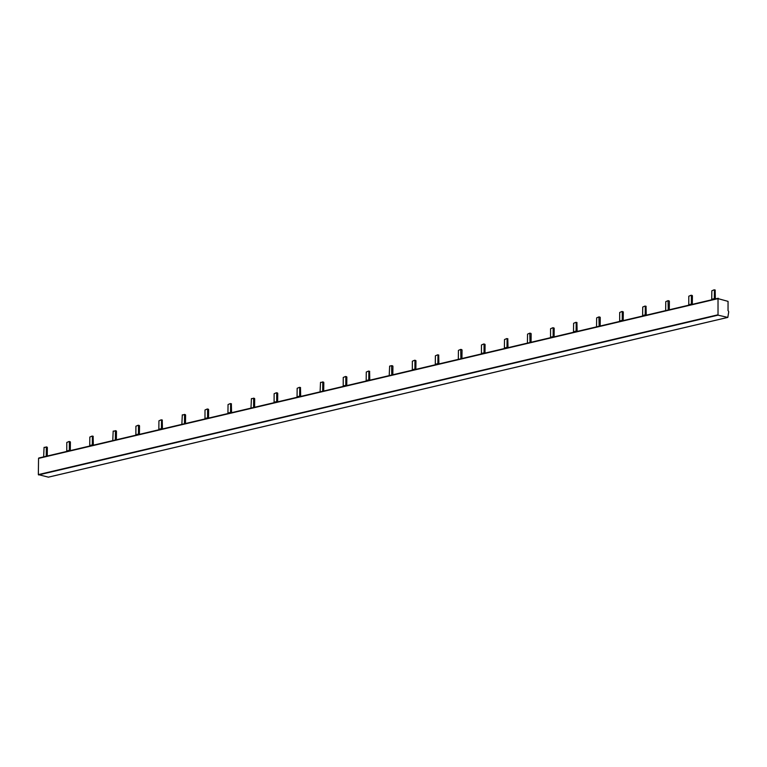 <?xml version="1.0" encoding="UTF-8"?>
<svg xmlns="http://www.w3.org/2000/svg" width="767" height="767" viewBox="0 0 767 767"><rect width="100%" height="100%" fill="white"/><g stroke="black" fill="none" stroke-linecap="round" stroke-linejoin="round"><path stroke-width="1.15" d="M715.352 298.929A0.94 0.671 -103.2 0 1 715.352 298.89L715.141 290.06L714.422 290.194L714.326 298.651A2.359 1.668 76.8 0 0 714.355 299.168M711.766 299.772A2.359 1.668 -103.2 0 1 711.738 299.264L711.834 290.798L714.115 289.821M715.141 290.06L714.298 289.859M646.236 315.179A0.94 0.671 -103.2 0 1 646.236 315.141L646.035 306.311L645.315 306.445L645.21 314.901A2.359 1.668 76.8 0 0 645.248 315.419M642.66 316.023A2.359 1.668 -103.2 0 1 642.621 315.515L642.727 307.049L645.009 306.071M646.035 306.311L645.181 306.11M577.129 331.43A0.94 0.671 -103.2 0 1 577.129 331.392L576.918 322.562L576.199 322.696L576.094 331.152A2.359 1.668 76.8 0 0 576.132 331.67M573.543 332.274A2.359 1.668 -103.2 0 1 573.505 331.766L573.611 323.3L575.892 322.322M576.918 322.562L576.065 322.361M508.013 347.681A0.94 0.671 -103.2 0 1 508.013 347.643L507.802 338.813L507.092 338.947L506.987 347.403A2.359 1.668 76.8 0 0 507.025 347.921M504.437 348.525A2.359 1.668 -103.2 0 1 504.398 348.017L504.504 339.551L506.776 338.573M507.802 338.813L506.958 338.611M438.897 363.932A0.94 0.671 -103.2 0 1 438.897 363.894L438.695 355.063L437.976 355.198L437.871 363.654A2.359 1.668 76.8 0 0 437.909 364.162M435.32 364.776A2.359 1.668 -103.2 0 1 435.282 364.267L435.388 355.802L437.669 354.824M438.695 355.063L437.842 354.862M369.79 380.183A0.94 0.671 -103.2 0 1 369.79 380.144L369.579 371.314L368.86 371.439L368.764 379.905A2.359 1.668 76.8 0 0 368.793 380.413M366.204 381.026A2.359 1.668 -103.2 0 1 366.175 380.518L366.271 372.053L368.553 371.075M369.579 371.314L368.735 371.113M300.674 396.434A0.94 0.671 -103.2 0 1 300.674 396.395L300.472 387.556L299.753 387.69L299.648 396.155A2.359 1.668 76.8 0 0 299.686 396.664M297.097 397.277A2.359 1.668 -103.2 0 1 297.059 396.769L297.165 388.303L299.437 387.325M300.472 387.556L299.619 387.364M231.557 412.684A0.94 0.671 -103.2 0 1 231.557 412.646L231.356 403.806L230.637 403.941L230.531 412.406A2.359 1.668 76.8 0 0 230.57 412.914M227.981 413.528A2.359 1.668 -103.2 0 1 227.943 413.02L228.048 404.554L230.33 403.576M231.356 403.806L230.503 403.615M162.451 428.935A0.94 0.671 -103.2 0 1 162.451 428.897L162.24 420.057L161.53 420.191L161.425 428.657A2.359 1.668 76.8 0 0 161.453 429.165M158.874 429.779A2.359 1.668 -103.2 0 1 158.836 429.261L158.942 420.805L161.214 419.817M162.24 420.057L161.396 419.865M93.334 445.186A0.94 0.671 -103.2 0 1 93.334 445.148L93.133 436.308L92.414 436.442L92.308 444.908A2.359 1.668 76.8 0 0 92.347 445.416M89.758 446.03A2.359 1.668 -103.2 0 1 89.72 445.512L89.825 437.056L92.107 436.068M93.133 436.308L92.28 436.116M43.642 456.873L44.074 447.372L46.336 447.286L46.231 456.26M46.03 446.912L47.362 447.516L47.257 456.02M47.055 447.151L46.202 446.95M665.651 310.616L665.766 301.642L668.038 300.654L668.239 310.012M668.038 300.654L669.38 301.268L669.275 309.763M669.064 300.894L668.22 300.702M112.749 440.622L113.18 431.121L115.453 431.035L115.338 440.009M115.146 430.661L116.479 431.265L116.373 439.769M116.172 430.901L115.318 430.699M596.544 326.867L596.649 317.893L598.931 316.905L599.132 326.263M598.931 316.905L600.264 317.519L600.158 326.013M599.957 317.145L599.104 316.953M181.865 424.372L182.297 414.87L184.559 414.784L184.454 423.758M184.253 414.41L185.585 415.024L185.489 423.518M185.278 414.65L184.435 414.448M527.428 343.117L527.543 334.134L529.815 333.156L530.016 342.513M529.815 333.156L531.157 333.77L531.052 342.264M530.841 333.396L529.997 333.194M250.982 408.121L251.413 398.619L253.676 398.533L253.57 407.507M253.369 398.159L254.702 398.773L254.596 407.267M254.395 398.399L253.541 398.198M458.311 359.368L458.426 350.385L460.708 349.407L460.9 358.764M460.708 349.407L462.041 350.02L461.935 358.515M461.734 349.647L460.881 349.445M320.088 391.87L320.52 382.369L322.792 382.282L322.677 391.256M322.476 381.908L323.818 382.522L323.712 391.017M323.501 382.148L322.658 381.947M389.205 375.619L389.636 366.118L391.592 365.658L392.925 366.271L392.829 374.766M391.793 375.005L391.592 365.658M392.618 365.897L391.764 365.696M692.313 304.346L692.419 295.851L691.393 295.611L691.355 304.835M688.766 305.439L688.804 296.225L691.077 295.247M692.102 295.477L691.259 295.285M623.197 320.596L623.303 312.102L622.277 311.862L622.248 321.085M619.659 321.689L619.688 312.476L621.97 311.488M622.996 311.728L622.142 311.536M554.09 336.847L554.186 328.353L553.16 328.113L553.132 337.336M550.543 337.94L550.572 328.727L552.854 327.739M553.879 327.979L553.036 327.787M484.974 353.098L485.08 344.604L484.054 344.364L484.025 353.577M481.436 354.191L481.465 344.977L483.737 343.99M484.763 344.23L483.919 344.038M415.858 369.349L415.963 360.854L414.937 360.615L414.909 369.828M412.32 370.442L412.349 361.228L414.631 360.241M415.656 360.48L414.803 360.289M346.751 385.6L346.857 377.105L345.831 376.865L345.792 386.079M343.204 386.693L343.242 377.469L345.514 376.492M346.54 376.731L345.696 376.53M277.635 401.85L277.74 393.356L276.714 393.116L276.686 402.33M274.097 402.943L274.126 393.72L276.408 392.742M277.433 392.982L276.58 392.781M208.528 418.101L208.624 409.607L207.598 409.367L207.569 418.581M204.981 419.194L205.01 409.971L207.291 408.993M208.317 409.233L207.474 409.032M139.412 434.352L139.517 425.858L138.491 425.618L138.463 434.831M135.874 435.445L135.903 426.222L138.175 425.244M139.201 425.484L138.357 425.282M70.296 450.603L70.401 442.108L69.375 441.869L69.346 451.082M66.758 451.696L66.787 442.473L69.068 441.495M70.094 441.734L69.241 441.533M718.027 298.631L728.056 301.373L728.036 310.664A1.227 0.863 -103.2 0 1 728.65 312.265L727.816 317.413L718.027 315.16L718.027 298.631L38.551 458.388L38.35 474.6L48.398 477.151M718.142 298.315L38.551 458.388M714.326 298.651L711.738 299.264M645.21 314.901L642.621 315.515M576.094 331.152L573.505 331.766M506.987 347.403L504.398 348.017M437.871 363.654L435.282 364.267M368.764 379.905L366.175 380.518M299.648 396.155L297.059 396.769M230.531 412.406L227.943 413.02M161.425 428.657L158.836 429.261M92.308 444.908L89.72 445.512M691.288 304.125L688.699 304.729M622.171 320.366L619.583 320.98M553.065 336.617L550.476 337.231M483.948 352.868L481.36 353.482M414.832 369.119L412.243 369.732M345.725 385.37L343.137 385.983M276.609 401.62L274.02 402.234M207.493 417.871L204.914 418.485M138.386 434.122L135.797 434.736M69.27 450.373L66.681 450.977M38.35 474.6L717.826 314.834M48.263 477.179L727.749 317.413M718.027 315.16L38.551 474.926M714.211 289.821L715.237 290.06M645.095 306.071L646.121 306.311M575.988 322.322L577.014 322.562M506.872 338.573L507.898 338.813M437.756 354.824L438.782 355.063M368.649 371.075L369.675 371.314M299.533 387.325L300.559 387.565M230.426 403.576L231.452 403.816M161.31 419.827L162.336 420.057M92.193 436.078L93.219 436.308M46.125 446.912L47.151 447.151M668.134 300.654L669.16 300.894M115.232 430.661L116.258 430.901M599.017 316.905L600.053 317.145M184.348 414.41L185.374 414.65M529.911 333.156L530.937 333.396M253.455 398.159L254.481 398.399M460.794 349.407L461.82 349.647M322.571 381.908L323.597 382.148M391.688 365.658L392.714 365.897M691.172 295.247L692.198 295.477M622.056 311.498L623.082 311.728M552.949 327.739L553.975 327.979M483.833 343.99L484.859 344.23M414.726 360.241L415.752 360.48M345.61 376.492L346.636 376.731M276.494 392.742L277.52 392.982M207.387 408.993L208.413 409.233M138.271 425.244L139.297 425.484M69.155 441.495L70.18 441.734M718.257 298.248L38.781 458.014M727.816 317.413L48.331 477.179"/></g></svg>
